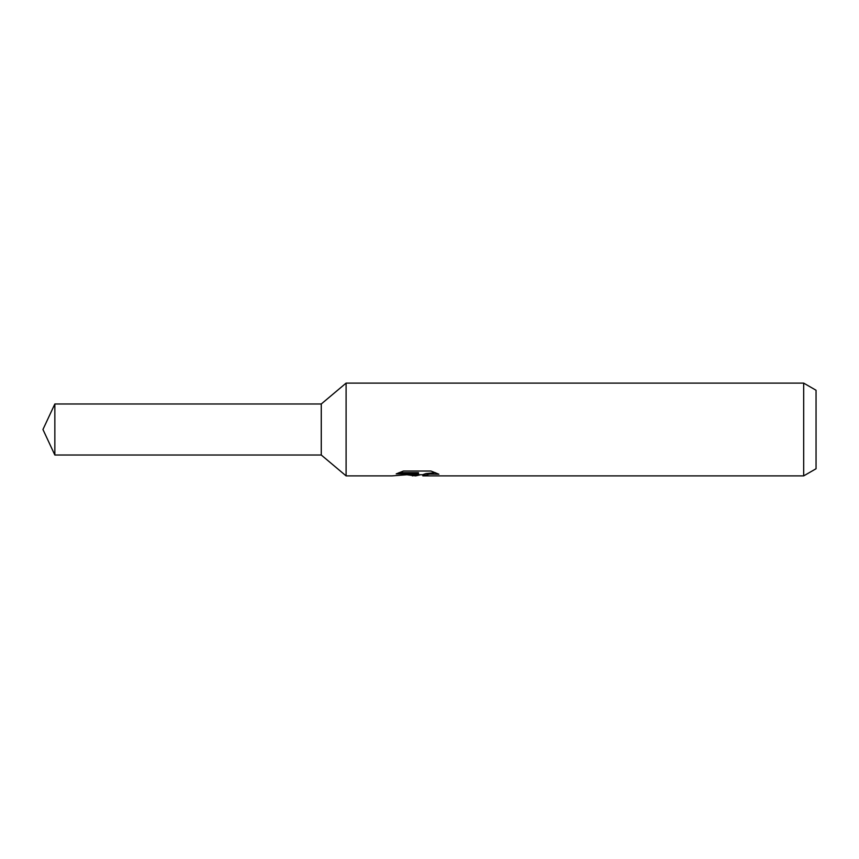<?xml version="1.0" encoding="UTF-8"?>
<svg xmlns="http://www.w3.org/2000/svg" width="859" height="859" viewBox="0 0 859 859"><rect width="100%" height="100%" fill="white"/><g stroke="black" fill="none" stroke-linecap="round" stroke-linejoin="round"><path stroke-width="1.29" d="M399.006 472.665L418.462 472.665L418.462 473.878L392.005 475.886L346.102 475.886L321.266 455.012L321.266 403.988L346.102 383.114L803.68 383.114L816.05 390.254L816.05 468.746L803.68 475.886L423.047 475.886L422.778 474.662L426.053 473.534L435.416 472.686M346.102 475.886L346.102 383.114M420.556 474.726L415.681 475.886L407.585 474.855M415.681 475.886L416.755 475.027L412.384 475.886M803.68 475.886L803.68 383.114M418.462 473.878L396.214 473.878L403.462 471.022L430.907 471.022L438.874 474.211L429.64 474.114L422.778 475.822M416.755 474.05L416.755 475.027M409.249 474.726L416.003 474.125M321.266 455.012L54.847 455.012L42.95 429.5L54.847 403.988L321.266 403.988M54.847 455.012L54.847 403.988M416.755 474.726L422.778 474.726"/></g></svg>
